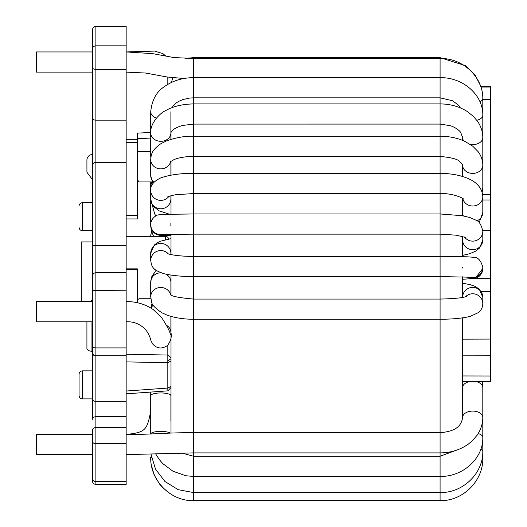 <?xml version="1.0" encoding="UTF-8"?>
<svg xmlns="http://www.w3.org/2000/svg" width="527" height="527" viewBox="0 0 527 527"><rect width="100%" height="100%" fill="white"/><g stroke="black" fill="none" stroke-linecap="round" stroke-linejoin="round"><path stroke-width="0.79" d="M95.881 26.35L126.157 26.35L126.157 484.544L95.881 484.544L95.881 26.35C93.839 26.548 92.719 27.667 92.521 29.716L92.521 128.12M126.157 80.539L126.157 43.537M126.157 330.185L126.157 293.19M167.817 345.192L167.817 355.04L171.005 357.952L171.005 387.187M126.157 268.849L137.369 268.849L137.369 302.729M126.157 416.705L95.881 416.705A3.366 2.576 0 0 0 92.521 419.281L92.521 324.579M92.521 150.544L92.521 154.464L91.961 154.523A5.606 5.606 0 0 0 86.915 160.096L86.915 172.217L92.521 179.694L92.521 202.678L82.429 202.678C80.387 202.875 79.267 203.995 79.063 206.037M92.521 346.186L92.521 29.907A3.366 3.281 0 0 1 95.881 26.62L126.157 26.62M126.157 69.366L95.881 69.366A3.366 1.68 0 0 1 92.521 67.687L92.521 48.853A3.366 3.024 0 0 1 95.881 45.829L126.157 45.829M92.521 202.678L92.521 241.919L81.31 241.919L81.31 301.596M126.157 481.652L95.881 481.652A3.366 2.787 -0 0 1 92.521 478.865L92.521 430.104A3.366 2.576 0 0 1 95.881 427.529L126.157 427.529M92.521 410.375L92.521 413.774L92.521 410.375M126.157 245.424L95.881 245.424A3.366 0.632 0 0 0 92.521 246.05L92.521 241.919M92.521 335.356L92.521 398.886L82.429 398.886L82.429 370.856C80.387 371.054 79.267 372.174 79.063 374.216L79.063 395.52C79.267 397.562 80.387 398.682 82.429 398.886M126.157 218.936L137.369 218.936L137.369 139.332L126.157 139.332L137.369 139.332L137.369 133.147L150.709 132.442L137.369 133.147M150.709 138.041L137.369 138.739M170.893 134.616L170.965 134.273M79.063 384.868C79.063 398.386 79.063 398.386 79.063 384.868C79.063 371.351 79.063 371.351 79.063 384.868M92.521 276.115A3.366 3.366 0 0 1 95.881 272.749A3.366 3.366 0 0 0 92.521 276.115A3.366 3.366 0 0 1 95.881 272.749L126.157 272.749M171.005 254.581L171.005 234.291M171.005 214.107L171.005 195.748M171.005 175.135L171.005 161.19M171.005 139.293L171.005 132.461M171.005 433.023L171.005 386.37L167.817 388.05L126.157 391.034M126.157 361.891L167.817 362.688L171.005 361.008L171.005 316.384M171.005 294.771L171.005 275.074M462.508 136.414L462.508 140.347L462.541 136.598M462.508 164.694L462.508 176.459L462.508 164.694M462.508 198.376L462.508 215.76L462.508 198.376M462.508 236.406L462.508 256.642L462.508 236.406M462.508 276.833L462.508 297.432L462.508 276.833M480.776 86.672L490.538 86.639L490.538 355.211L462.508 355.172L462.508 317.873L462.508 418.912L462.508 375.955L490.538 376.008L490.538 381.495L462.508 381.403M490.538 355.211L490.538 376.008M462.508 355.172L462.508 375.955M490.538 339.078L462.508 339.157L462.508 317.873M86.915 348.492L86.915 321.78L86.915 348.492A5.606 2.8 180 0 0 91.961 351.285L91.961 321.78M92.521 351.311L91.961 351.285M150.821 298.737L139.049 298.737L137.369 299.863M89.913 301.596L92.521 299.863M490.538 291.543L481.191 291.576M490.538 199.996L482.804 199.99M490.538 194.391L482.613 194.384M137.369 179.694L139.049 181.934L152.092 181.934M150.709 151.664L137.369 151.664M170.893 316.352L170.893 332.326A10.092 8.485 180 0 0 166.703 325.442M92.521 72.127L36.462 72.127L36.462 51.949L92.521 51.949M92.521 321.78L36.462 321.78L36.462 301.596L92.521 301.596M92.521 454.617L36.462 454.617L36.462 434.432L92.521 434.432M126.157 236.313L165.399 236.313L165.399 239.726M126.157 354.243L167.817 355.04L167.817 390.099M171.005 328.729L170.893 328.025M167.817 77.113L167.817 84.373L167.817 77.113M137.369 215.569L126.157 215.569M137.369 142.692L126.157 142.692M92.521 230.707L82.429 230.707L82.429 202.678M92.521 164.971A3.366 2.543 -0 0 1 95.881 162.428L126.157 162.428M92.521 118.47A3.366 1.68 0 0 0 95.881 120.149L126.157 120.149M92.521 36.198L92.521 29.716M92.521 441.435A3.366 2.279 0 0 0 95.881 443.714L126.157 443.714M92.521 399.321A3.366 2.029 -0 0 0 95.881 401.35L126.157 401.35M92.521 354.216A3.366 1.304 -0 0 0 94.261 355.363M126.157 355.784L95.881 355.784C93.839 355.58 92.719 354.46 92.521 352.418L92.521 346.911A3.366 1.001 0 0 0 95.881 347.912L126.157 347.912M92.521 290.529L126.157 290.772M167.817 375.422L167.817 360.883M137.369 269.297L126.157 269.297M440.085 500.643L193.429 500.643L193.429 452.897L440.085 452.897L440.085 500.643C462.904 501.236 483.391 480.828 482.804 458.068L482.804 403.471M150.709 406.627L150.221 413.794C146.881 429.992 144.951 432.601 126.157 434.432C148.614 434.808 167.283 432.463 193.429 432.72L193.429 319.25L440.085 319.25L440.085 452.897C450.763 452.818 460.183 449.887 468.351 444.096L472.344 440.77L477.08 435.249C480.848 429.795 482.752 423.86 482.804 417.443L482.804 387.589A10.092 6.344 0 0 0 475.235 381.443M170.564 294.494A10.092 9.387 180 0 0 155.327 288.987A10.092 9.387 180 0 0 150.709 296.727L151.578 301.892C151.598 304.422 154.991 308.031 161.749 312.715L166.723 314.981C174.457 317.801 183.356 319.224 193.429 319.25L193.429 276.576L440.085 276.576L440.085 319.25C452.39 319.23 462.41 318.282 470.143 316.411L478.595 312.498C481.256 310.284 482.66 307.36 482.804 303.723L482.804 297.333A10.092 9.947 -0 0 0 468.832 288.15A10.092 9.947 -0 0 0 462.62 297.333L462.62 297.412M168.357 253.915A10.092 9.927 180 0 0 150.715 260.16C151.598 267.775 153.548 269.916 163.093 273.408C166.236 274.574 178.752 276.655 193.429 276.576L193.429 234.14L440.085 234.14L440.085 276.576L470.651 277.222M162.217 234.541L193.429 234.14L193.429 193.574L440.085 193.574L440.085 234.14L456.323 235.194L465.486 237.44M167.889 196.795C166.828 196.914 174.503 194.674 176.762 194.647L193.429 193.567L193.429 156.414L440.085 156.414L440.085 193.574C452.818 192.922 464.807 198.916 463.226 198.969M170.28 161.782L174.226 159.516C179.14 157.56 185.537 156.526 193.429 156.414L193.429 97.838L440.085 97.838L440.085 156.414C451.547 157.507 458.147 159.286 459.887 161.756C462.047 163.739 462.956 164.846 462.614 165.076L462.62 176.499M490.538 278.256L475.361 278.302M490.538 230.674L482.785 230.674M482.804 99.326L490.538 99.326M480.901 87.06L490.538 87.027M153.186 305.159A10.092 8.485 180 0 0 151.447 307.544A10.092 8.485 180 0 0 151.17 308.203M465.512 296.754A10.092 9.947 -0 0 1 482.804 303.723M150.709 296.727A10.092 9.387 180 0 0 150.709 296.872L150.709 282.222A10.092 9.387 180 0 0 150.709 282.235L151.723 276.78L156.097 270.298M161.341 272.848A10.092 9.387 180 0 0 155.327 274.336A10.092 9.387 180 0 0 150.709 282.222M170.893 294.705L170.893 282.222A10.092 9.387 180 0 0 170.893 282.136A10.092 9.387 180 0 0 165.913 274.126M462.508 279.29L475.084 278.381L482.804 268.52A10.092 10.085 180 0 1 467.251 277.004M482.804 268.52L482.804 267.42A10.092 10.085 180 0 1 470.15 277.176M462.64 268.059A10.092 10.085 180 0 1 462.62 267.42M150.715 260.16A10.092 9.927 180 0 0 150.709 260.496M170.893 254.554L170.893 253.355A10.092 9.927 180 0 0 161.203 243.434A10.092 9.927 180 0 0 150.709 253.368L150.709 260.43M462.508 255.424L469.748 253.685L475.624 251.188L479.636 247.973L482.804 239.864A10.092 9.835 180 0 1 472.712 249.699A10.092 9.835 180 0 1 462.62 239.864L462.62 236.432M482.804 239.864L482.804 231.313A10.092 9.835 180 0 1 464.491 237.012M151.967 219.706A10.092 10.092 0 0 0 150.946 222.407M150.709 224.588A10.092 10.092 0 0 0 162.593 234.515M170.82 225.747A10.092 10.092 0 0 0 170.84 223.58M150.709 224.765L150.709 225.227A10.092 10.092 0 0 0 164.951 234.423M479.155 222.684L482.804 212.467A10.092 9.209 180 0 1 476.942 220.833M463.358 215.918A10.092 9.209 180 0 1 462.62 212.467L462.62 198.455M482.804 212.467L482.804 196.795A10.092 9.209 180 0 1 473.707 205.965A10.092 9.209 180 0 1 462.818 198.6M170.893 195.774L170.893 198.916A10.092 9.868 0 0 1 170.886 199.061A10.092 9.868 0 0 1 160.728 208.778A10.092 9.868 0 0 1 150.709 198.923A10.092 9.868 0 0 0 150.709 198.923L150.709 190.524A10.092 9.868 0 0 0 168.93 196.367M482.185 192.447L482.804 187.375A10.092 8.234 180 0 1 481.724 191.077M476.79 120.268A10.092 5.382 180 0 0 482.804 115.341L482.804 165.182A10.092 8.234 180 0 1 473.213 173.403A10.092 8.234 180 0 1 462.673 165.998A10.092 8.234 180 0 1 462.62 165.182M150.709 159.523A10.092 9.262 0 0 0 150.709 159.602A10.092 9.262 0 0 0 150.709 159.694A10.092 9.262 0 0 0 159.306 168.759A10.092 9.262 0 0 0 170.419 162.402A10.092 9.262 0 0 0 170.695 161.414M150.709 175.372A10.092 9.262 0 0 0 150.709 175.425A10.092 9.262 0 0 0 154.016 182.283M463.753 140.867A10.092 6.943 180 0 1 462.62 137.679L462.62 140.393M462.62 137.679L460.763 132.54C460.973 132.672 458.101 128.364 450.427 125.709L440.085 124.082L193.429 124.089L193.429 103.911L440.085 103.911C450.262 103.971 459.34 106.52 467.324 111.559L473.384 116.395L477.574 121.362C481.013 126.368 482.752 131.809 482.804 137.679A10.092 6.943 180 0 1 470.321 144.424M150.88 157.191A10.092 8.307 -0 0 1 150.709 155.663L150.709 133.002A10.092 8.307 -0 0 0 150.709 133.087A10.092 8.307 -0 0 0 156.361 140.465A10.092 8.307 -0 0 0 166.907 139.615A10.092 8.307 -0 0 0 170.893 133.002A10.092 8.307 -0 0 0 170.893 132.923C171.163 133.278 169.951 129.319 182.48 125.466L193.429 124.095M479.866 101.579A10.092 3.623 180 0 0 482.804 99.023C483.364 77.192 462.765 57.904 440.085 58.484L440.085 97.838L452.324 100.69L457.792 104.59L460.46 107.936M481.013 86.672L475.058 74.966L465.552 65.671L440.085 57.66L193.429 57.66L193.429 97.838L189.74 98.035L182.909 99.544L178.778 101.349L176.4 102.844L173.264 105.775L171.98 107.673M150.709 111.731A10.092 7.035 -0 0 0 150.709 111.757A10.092 7.035 -0 0 0 150.709 111.81A10.092 7.035 -0 0 0 156.447 118.101M150.709 201.452A10.092 8.096 0 0 1 150.709 201.354A10.092 8.096 0 0 1 150.755 200.556M151.486 231.129L150.709 236.274A10.092 9.117 0 0 1 150.709 236.168A10.092 9.117 0 0 1 151.769 232.104M482.798 386.864A10.092 6.429 0 0 0 482.804 386.601L482.357 381.469M482.804 416.198L482.804 386.601M170.893 420.467L170.893 395.705A10.092 2.747 180 0 0 170.893 395.698A10.092 2.747 180 0 0 160.781 392.958A10.092 2.747 180 0 0 150.709 395.705A10.092 7.898 180 0 1 150.709 395.685A10.092 7.898 180 0 1 150.709 395.678L150.709 395.705A10.092 2.747 180 0 0 150.709 395.711L150.709 434.031A10.092 2.747 180 0 1 158.97 431.415A10.092 2.747 180 0 1 170.109 433.056M482.804 436.534L482.804 417.443A10.092 6.344 -0 0 0 472.712 411.093A10.092 6.344 -0 0 0 462.62 417.443L462.62 387.589A10.092 6.344 0 0 1 470.295 381.429M482.804 450.605L482.804 437.456C483.331 458.609 462.647 476.981 440.085 476.421L193.429 476.421L185.807 475.749L172.942 471.217L162.83 463.661L159.352 459.649L155.722 453.997M482.804 457.877L482.804 419.676M482.258 457.765A10.092 0.935 -0 0 1 482.804 458.068M151.559 457.765A10.092 1.166 180 0 1 150.709 457.304C150.057 480.169 170.3 501.203 193.429 500.65M480.743 449.432A10.092 2.872 -0 0 1 482.804 451.171L482.804 414.36M478.206 433.517A10.092 4.697 -0 0 1 482.804 437.456M462.62 417.443C461.085 428.484 451.962 431.62 440.085 432.72L193.429 432.72L193.429 452.897L126.157 454.617M165.399 236.313C167.441 236.511 168.561 237.631 168.759 239.673M170.893 327.603L171.005 328.433M92.521 370.856L82.429 370.856M82.429 230.707C80.387 230.503 79.267 229.383 79.063 227.341M95.881 484.544C91.83 483.621 92.502 480.334 92.521 481.177L92.521 478.865M167.882 390.843L171.005 387.49M167.922 390.843L126.157 393.834M172.836 77.752L171.394 82.482M150.887 308.025L152.112 303.196M462.508 283.19L470.117 284.646L475.262 286.451L479.241 289.152L482.804 297.333M466.547 296.405C463.325 297.821 454.505 298.704 440.085 299.066L193.429 299.066C178.166 297.709 170.366 296.049 170.03 294.079M482.804 267.42C481.065 260.648 478.101 257.281 473.918 257.308L466.981 256.787L440.085 256.392L193.429 256.392C182.816 256.478 171.394 255.173 167.309 253.54L167.309 253.54M150.709 253.27L154.24 245.068L157.441 242.664L160.57 241.201L171.005 238.619M482.804 231.313C481.349 224.726 478.997 220.978 475.743 220.062L469.807 217.513L462.225 215.708L440.085 213.962L193.429 213.962L160.84 214.403L157.263 215.121C149.661 218.758 150.09 226.419 151.361 228.158M150.709 225.055L151.427 228.962M152.283 230.635L155.709 233.948L159.253 235.226L171.005 235.721M482.804 196.795C482.277 186.512 474.333 181.169 468.259 178.587C460.223 175.148 450.829 173.416 440.085 173.39L193.429 173.39C180.86 173.278 170.043 174.747 160.979 177.803C153.555 181.235 150.129 185.583 150.715 190.853M150.709 199.074L151.256 202.454L153.093 206.05L158.976 210.82L169.187 214.133M150.709 159.701C151.236 153.469 152.079 150.024 160.847 143.726L166.703 140.795C176.617 137.435 185.524 135.92 193.429 136.23L440.085 136.236C449.294 136.262 457.66 138.021 465.176 141.519L472.726 146.17L478.088 151.618C481.171 155.715 482.739 160.234 482.804 165.182L482.804 187.375M170.893 175.155L170.893 161.269M150.709 175.425L150.709 159.602M150.709 175.649L152.935 183.607M462.508 166.809L462.62 165.55M193.429 103.911C181.999 104.188 172.691 106.447 165.491 110.703C160.254 112.903 149.892 123.239 150.709 133.087M170.893 139.332L170.893 111.757M150.709 155.663L150.808 157.744M482.804 115.341C483.299 94.728 462.548 77.113 440.085 77.66L193.429 77.66C182.072 77.759 172.197 80.888 163.811 87.054C156.242 92.146 151.875 100.4 150.709 111.81M150.709 133.002L150.709 111.757M482.804 99.023L482.804 134.872M166.117 56.33L162.85 53.602L154.556 51.079L126.157 51.949L152.665 53.635L173.805 57.555L193.429 58.484L440.085 58.484M126.157 72.127L145.59 73.029L167.105 77.001L183.877 78.503M126.157 301.596C132.448 301.523 142.685 302.472 153.133 309.501L161.605 317.478C167.507 326.747 170.379 332.412 170.228 334.474L170.221 334.461M126.157 321.78C139.075 321.167 147.026 329.566 149.404 336.068C151.486 340.679 149.688 338.815 152.758 344.065C156.914 348.716 161.802 349.21 167.415 345.554C170.768 341.239 171.927 336.832 170.893 332.326M193.429 57.667L185.662 58.372M150.709 140.353L150.709 140.749M150.709 140.65L150.709 141.164M151.295 181.934L152.02 185.115M150.709 190.524L150.709 181.934M150.709 199.127L154.668 213.922L155.794 215.82M150.735 200.141L150.709 201.294M150.709 224.383L150.709 201.354M150.709 225.484L151.196 229.924L153.515 236.313M150.709 392.075L150.709 395.395M462.574 418.392L462.508 417.641M150.709 420.987L150.709 420.454M171.005 421.409L170.893 420.572M150.86 392.062L150.715 395.184M170.893 417.634L171.005 406.851M169.865 493.45L162.922 487.864L159.635 484.155L154.101 474.84L151.045 463.813L150.709 458.497M170.893 420.177L171.005 418.181M170.893 417.318L171.005 415.197M462.508 412.252L462.62 414.36M482.804 451.171C483.378 473.378 462.818 493.127 440.085 492.541L193.429 492.541L178.139 489.662L164.911 481.467L155.505 469.089L150.992 454.215M150.709 409.288L150.709 408.932M462.508 401.614L462.62 403.471M456.659 450.15L440.085 456.244L193.429 456.244L181.611 452.97M170.893 395.698L171.005 393.366M167.896 360.876L170.847 358.801M462.508 386.12L462.62 387.589M482.172 381.469L482.804 387.589"/></g></svg>

